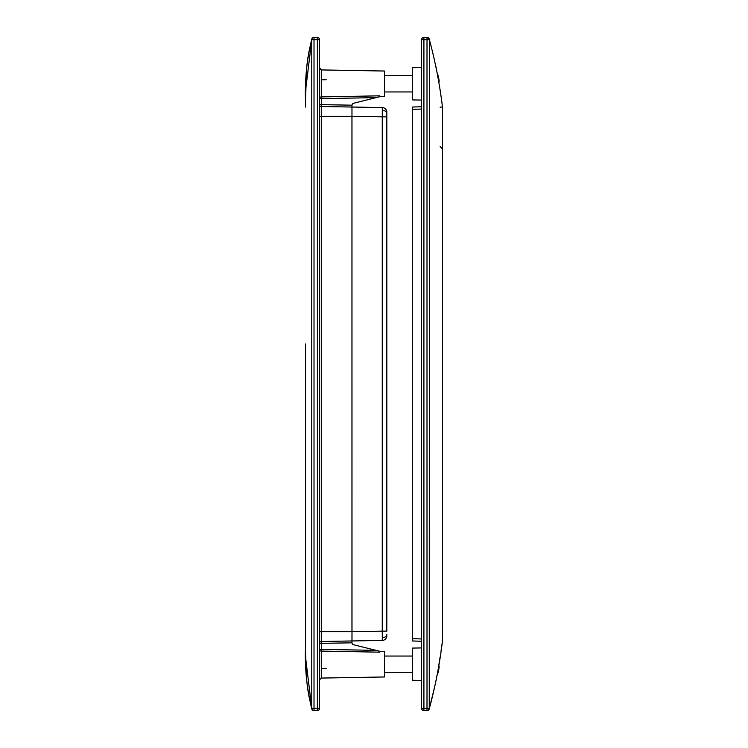 <?xml version="1.0" encoding="UTF-8"?>
<svg xmlns="http://www.w3.org/2000/svg" width="748" height="748" viewBox="0 0 748 748"><rect width="100%" height="100%" fill="white"/><g stroke="black" fill="none" stroke-linecap="round" stroke-linejoin="round"><path stroke-width="1.12" d="M379.806 96.698L384.453 96.623L384.453 71.032L321.275 69.929L321.275 96.903A1.861 1.748 0 0 0 319.452 98.652L321.313 98.652L321.275 96.903L379.806 95.828L379.806 96.698L376.113 97.623L321.313 98.652L321.313 104.645L351.971 105.188A2.319 2.319 0 0 1 353.711 103.233L376.113 97.623M353.711 103.233A2.319 2.319 0 0 0 351.971 105.188L351.999 631.677L382.256 631.144L382.293 637.707L382.256 640.428L351.999 640.961L351.999 631.677L351.953 638.399M382.293 637.707A4.647 3.282 0 0 0 386.819 634.426L386.819 635.791A4.647 4.647 0 0 1 382.256 640.428A4.647 4.647 0 0 0 386.819 635.791M351.999 107.039L382.256 107.562L382.293 110.283L382.256 116.847L351.999 116.323M386.819 112.209L386.819 116.847L386.819 112.209A4.647 4.647 0 0 0 382.256 107.562M321.275 678.071L384.453 676.968L384.453 651.377L379.806 651.302L379.806 652.172L321.275 651.097L321.275 678.071L319.452 679.923M439.459 661.176L438.646 666.234L439.179 666.337A28.265 27.844 90 0 1 438.319 671.48L438.375 671.517A28.405 28.405 0 0 1 437.056 675.351L436.692 677.286M435.804 66.095L435.981 66.983L435.804 66.095M436.009 67.161L436.308 68.676L436.009 67.161M438.983 664.168L439.254 662.476M441.367 648.6L441.582 647.151M441.544 647.441L441.432 648.179M421.591 100.073L412.307 99.914L412.307 67.741L421.591 67.582M421.591 680.418L412.307 680.259L412.307 648.086L421.591 647.927M421.591 106.721L412.298 107.039L412.307 109.358L412.298 107.039L416.916 106.88M442.47 106.927A2.319 2.319 0 0 1 442.489 107.207L442.461 106.88A2.319 2.319 180 0 1 442.489 107.207L442.489 120.97M421.591 109.04L412.298 109.358L412.298 638.642L421.591 638.96M421.591 645.459L421.591 641.279L412.298 640.961L412.298 638.642M412.298 640.961L420.18 641.232M440.123 107.207L442.461 106.88C439.684 84.122 435.336 61.738 429.417 39.719L429.24 708.917A2.319 2.319 0 0 1 427.005 710.6L423.91 710.6A2.319 2.319 0 0 1 421.591 708.281L421.591 39.719A2.319 2.319 0 0 1 423.91 37.4L427.005 37.4A2.319 2.319 0 0 1 429.24 39.083L427.005 37.4L427.005 39.719L423.91 39.719L423.91 708.281L427.005 708.281L427.005 39.719L429.24 39.719A2.319 2.235 -90 0 0 427.005 37.4M442.461 106.88L442.33 105.945M441.339 99.175L441.759 102.037M442.489 107.207L442.489 640.961C439.702 663.766 435.345 686.206 429.417 708.281L435.719 682.326M437.178 674.687L436.019 680.802M442.489 640.961L441.759 645.917M441.329 648.89L441.04 650.825M440.095 657.09L439.515 660.811M429.24 708.59L427.005 708.281L427.005 710.6M439.179 666.337L438.646 666.234M439.179 81.663L438.646 81.766L439.179 81.663A28.265 27.844 90 0 0 438.319 76.52L438.375 76.483A28.405 28.405 0 0 0 437.056 72.65M326.184 649.442L376.113 650.377L353.711 644.767A2.319 2.319 0 0 1 351.971 642.812L351.999 631.677M326.184 668.263L321.275 668.675M386.819 116.847L386.819 631.144L382.256 631.144L382.256 116.847L386.819 116.847M351.953 107.039L321.275 106.506L321.275 116.323L351.953 116.323L351.953 631.677L321.275 631.677L321.275 641.494L351.953 640.961M319.452 708.515A2.085 2.085 0 0 1 317.367 710.6L317.367 39.719L311.766 39.719A2.319 1.618 -165.1 0 1 311.766 39.12A2.319 2.319 0 0 1 314.01 37.4L317.367 37.4A2.085 2.085 0 0 1 319.452 39.485L319.452 708.515A2.085 2.085 0 0 1 317.367 710.6L314.01 710.6A2.319 2.319 0 0 1 311.766 708.88A2.319 1.618 -14.9 0 1 311.766 708.281L311.766 39.719L305.577 90.377L305.511 100.905C304.716 80.204 306.802 59.606 311.766 39.12L308.382 54.38M307.737 689.506L311.766 708.88C306.802 688.394 304.716 667.796 305.511 647.095L305.577 657.623L311.766 708.281L319.452 708.281M309.56 699.249L308.4 693.293M307.97 690.713L306.895 682.4M306.446 677.641L305.521 651.209M305.521 651.349L306.727 680.979M307.952 57.044L306.895 65.328M306.446 70.172L305.511 100.905L306.624 68.283M351.971 642.812L321.313 643.355L321.313 649.348L376.113 650.377L379.806 651.302M305.577 90.443L305.521 105.814M305.53 95.968L305.521 107.039M305.53 652.032L305.521 640.961M321.313 649.348L321.275 651.097A1.861 1.748 180 0 1 319.452 649.348L321.313 649.348M321.275 641.494L321.275 641.494A1.861 1.861 0 0 0 319.452 643.355L321.313 643.355L321.275 641.494M321.275 106.506L321.313 104.645L319.452 104.645A1.861 1.861 0 0 0 321.275 106.506A1.861 1.861 0 0 1 319.452 104.645M382.293 110.283A4.647 3.282 0 0 1 386.819 113.565M321.743 79.737L326.184 79.737M326.184 651.19L379.806 652.172L326.184 651.19M323.164 651.134L379.806 652.172M423.91 37.4L423.91 39.719L421.591 39.719M423.91 708.281L423.91 710.6A2.319 2.319 0 0 1 421.591 708.281L423.91 708.281M429.24 708.917L427.005 708.281M337.488 96.604L379.806 95.828M326.184 96.81L324.987 96.838M314.01 710.6L314.01 37.4M319.452 39.719L317.367 39.719L317.367 37.4A2.085 2.085 0 0 1 319.452 39.485M319.452 116.323L321.275 116.323L321.275 631.677L319.452 631.677M440.161 146.543L442.489 148.871M384.453 91.948L412.307 91.948M384.453 672.293L412.307 672.293M384.453 656.052L412.307 656.052M384.453 75.707L412.307 75.707M305.511 344.005L305.511 647.095L305.511 344.005M321.734 69.938L319.452 67.619M321.275 69.929L319.452 68.077"/></g></svg>
